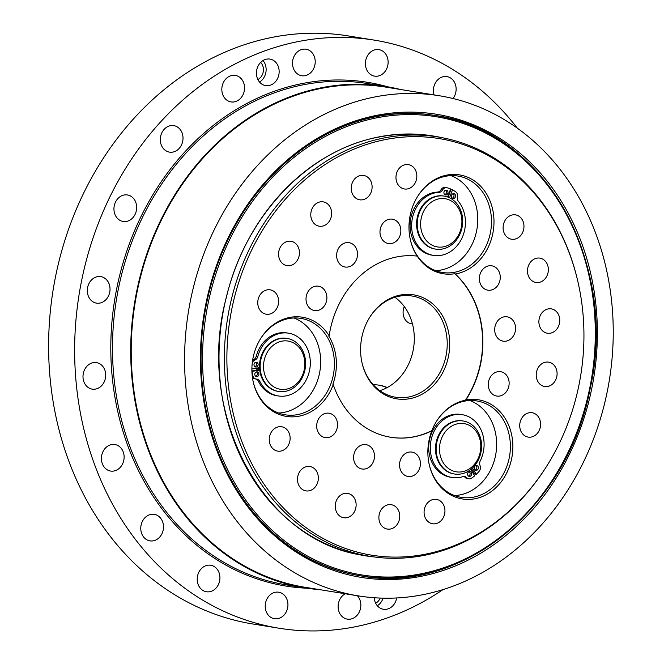 <?xml version="1.0" encoding="UTF-8"?>
<svg xmlns="http://www.w3.org/2000/svg" width="664" height="664" viewBox="0 0 664 664"><rect width="100%" height="100%" fill="white"/><g stroke="black" fill="none" stroke-linecap="round" stroke-linejoin="round"><path stroke-width="1" d="M412.46 323.949L411.464 323.783A12.209 10.275 -80.8 0 1 403.131 313.574A12.209 10.275 -80.8 0 1 404.301 306.594M469.863 400.525A48.829 41.102 -80.8 0 1 488.928 416.502A48.829 41.102 -80.8 0 1 491.899 467.215A48.829 41.102 -80.8 0 1 454.533 495.56M450.981 175.636A48.829 41.102 -80.8 0 1 477.026 228.59A48.829 41.102 -80.8 0 1 435.65 270.671M378.58 385.095A48.829 41.102 -80.8 0 1 386.904 387.718M477.997 466.402A2.44 2.058 -80.8 0 1 475.93 470.336A2.44 2.058 -80.8 0 1 476.71 465.514A2.44 2.058 -80.8 0 1 477.997 466.402M475.183 470.021A2.44 2.058 99.2 0 0 475.897 465.572M471.282 472.494A2.44 2.058 -80.8 0 1 469.216 476.42A2.44 2.058 -80.8 0 1 469.987 471.598A2.44 2.058 -80.8 0 1 471.282 472.494M468.46 476.113A2.44 2.058 99.2 0 0 469.182 471.664M470.726 469.523L474.71 475.814A35.64 29.996 -80.8 0 1 471.448 478.246A4.88 4.109 -80.8 0 1 468.825 478.835A4.88 4.109 -80.8 0 1 466.709 477.665A4.88 4.109 99.2 0 0 464.592 476.495A4.88 4.109 99.2 0 0 462.933 476.627A31.806 26.767 -80.8 0 1 452.126 477.482A31.806 26.767 -80.8 0 1 430.762 441.826A31.806 26.767 -80.8 0 1 462.252 414.685A31.806 26.767 -80.8 0 1 480.23 460.957A4.88 4.109 99.2 0 0 480.047 465.58A4.88 4.109 -80.8 0 1 479.225 471.191A35.64 29.996 -80.8 0 1 476.387 474.287L472.436 468.054M468.825 478.835L467.265 478.578A4.88 4.109 -80.8 0 1 465.149 477.416A4.88 4.109 99.2 0 0 463.796 476.461M452.126 477.482L450.565 477.233A31.806 26.767 -80.8 0 1 429.201 441.568A31.806 26.767 -80.8 0 1 460.691 414.436L462.252 414.685M471.54 468.85L474.826 474.038L476.387 474.287M476.943 432.496A24.419 20.551 -80.8 0 1 462.169 471.755A24.419 20.551 -80.8 0 1 441.336 438.887A24.419 20.551 -80.8 0 1 476.943 432.496M477.325 430.762A26.859 22.609 99.2 0 0 463.123 420.984A26.859 22.609 99.2 0 0 436.53 443.901A26.859 22.609 99.2 0 0 454.566 474.021A26.859 22.609 99.2 0 0 477.989 460.683A26.859 22.609 99.2 0 0 477.325 430.762M462.8 420.934A26.859 22.609 99.2 0 0 462.476 420.885A26.859 22.609 99.2 0 0 435.883 443.801A26.859 22.609 99.2 0 0 453.919 473.913A26.859 22.609 99.2 0 0 454.242 473.963M444.083 191.639A2.44 2.058 -80.8 0 1 447.993 192.85A2.44 2.058 -80.8 0 1 445.577 194.925A2.44 2.058 -80.8 0 1 444.083 191.639M444.822 194.618A2.44 2.058 99.2 0 0 445.544 190.17M451.611 195.166A2.44 2.058 -80.8 0 1 455.521 196.378A2.44 2.058 -80.8 0 1 453.105 198.461A2.44 2.058 -80.8 0 1 451.611 195.166M452.35 198.146A2.44 2.058 99.2 0 0 453.072 193.697M449.528 197.764L452.508 189.846A35.64 29.996 -80.8 0 1 455.77 191.855A4.88 4.109 -80.8 0 1 457.488 197.009A4.88 4.109 99.2 0 0 458.434 201.433A31.806 26.767 -80.8 0 1 462.011 237.969A31.806 26.767 -80.8 0 1 433.476 255.399A31.806 26.767 -80.8 0 1 411.78 222.423A31.806 26.767 -80.8 0 1 439.062 192.344A4.88 4.109 99.2 0 0 442.556 189.995A4.88 4.109 -80.8 0 1 446.739 187.696A4.88 4.109 -80.8 0 1 447.055 187.763A35.64 29.996 -80.8 0 1 450.624 188.966L447.611 196.967M433.476 255.399L431.915 255.15A31.806 26.767 -80.8 0 1 410.219 222.174A31.806 26.767 -80.8 0 1 437.501 192.087A4.88 4.109 99.2 0 0 440.987 189.746A4.88 4.109 -80.8 0 1 445.179 187.447L446.739 187.696M448.1 197.142L450.939 189.597L452.508 189.846M422.453 213.999A24.419 20.551 -80.8 0 1 458.06 207.608A24.419 20.551 -80.8 0 1 443.286 246.867A24.419 20.551 -80.8 0 1 422.453 213.999M419.266 212.903A26.859 22.609 99.2 0 0 435.684 249.124A26.859 22.609 99.2 0 0 462.285 226.216A26.859 22.609 99.2 0 0 444.241 196.096A26.859 22.609 99.2 0 0 419.266 212.903M443.917 196.046A26.859 22.609 99.2 0 0 443.594 195.996A26.859 22.609 99.2 0 0 418.619 212.795A26.859 22.609 99.2 0 0 435.036 249.025A26.859 22.609 99.2 0 0 435.36 249.075M293.895 317.981A48.829 41.102 -80.8 0 1 320.322 368.097A48.829 41.102 -80.8 0 1 283.395 412.477A48.829 41.102 -80.8 0 1 278.556 413.008M577.871 281.544L577.721 280.897A212.422 178.799 99.2 0 0 437.949 136.958A212.422 178.799 99.2 0 0 225.245 378.779A212.422 178.799 99.2 0 0 370.28 556.382A212.422 178.799 99.2 0 0 548.232 463.704L548.572 463.14A211.011 177.612 -80.8 0 1 357.581 552.191A211.011 177.612 -80.8 0 1 227.735 378.779A211.011 177.612 -80.8 0 1 373.492 142.387A211.011 177.612 -80.8 0 1 577.871 281.544A211.011 177.612 -80.8 0 1 548.572 463.14M409.514 398.724A52.688 44.347 99.2 0 0 443.967 318.579A52.688 44.347 99.2 0 0 369.408 317.815A52.688 44.347 99.2 0 0 362.096 363.15A52.688 44.347 99.2 0 0 409.514 398.724M369.234 318.097A51.277 43.16 -80.8 0 1 412.02 296.011A51.277 43.16 -80.8 0 1 447.187 346.185A51.277 43.16 -80.8 0 1 408.094 397.122A51.277 43.16 -80.8 0 1 395.686 397.246A51.277 43.16 -80.8 0 1 362.021 362.826M431.849 430.637L431.791 430.836A91.566 77.065 -80.8 0 1 390.83 437.277A91.566 77.065 -80.8 0 1 333.245 384.605L332.863 384.207A49.958 42.056 99.2 0 0 328.829 336.15L329.145 335.801A91.566 77.065 -80.8 0 1 417.116 256.088L417.191 256.088A49.958 42.056 99.2 0 0 454.79 273.726A91.566 77.065 -80.8 0 1 465.414 400.226A49.958 42.056 99.2 0 0 436.206 421.789A49.958 42.056 99.2 0 0 431.849 430.637A91.566 77.065 -80.8 0 1 390.698 437.252M379.858 390.664A51.277 43.16 99.2 0 0 413.531 348.193A51.277 43.16 99.2 0 0 394.922 297.281M454.79 273.726L455.305 274.008A91.566 77.065 -80.8 0 1 465.887 399.944L465.414 400.226M455.305 274.008A50.24 42.288 99.2 0 0 490.198 242.634A50.24 42.288 99.2 0 0 473.083 180.044A50.24 42.288 99.2 0 0 417.399 196.793A50.24 42.288 99.2 0 0 410.418 240.028A50.24 42.288 99.2 0 0 417.116 256.088M417.224 197.075A48.829 41.102 -80.8 0 1 457.961 176.051A48.829 41.102 -80.8 0 1 487.808 241.912A48.829 41.102 -80.8 0 1 442.407 272.472A48.829 41.102 -80.8 0 1 410.344 239.704M431.791 430.836A50.24 42.288 99.2 0 0 429.301 464.916A50.24 42.288 99.2 0 0 435.808 480.678A50.24 42.288 99.2 0 0 488.837 493.194A50.24 42.288 99.2 0 0 511.247 433.044A50.24 42.288 99.2 0 0 465.887 399.944M436.074 422.022A48.829 41.102 -80.8 0 1 476.843 400.94A48.829 41.102 -80.8 0 1 502.656 418.71A48.829 41.102 -80.8 0 1 503.868 473.108A48.829 41.102 -80.8 0 1 461.289 497.361A48.829 41.102 -80.8 0 1 435.476 479.591A48.829 41.102 -80.8 0 1 429.226 464.592M329.145 335.801A50.24 42.288 99.2 0 0 290.234 317.334A50.24 42.288 99.2 0 0 260.305 339.13A50.24 42.288 99.2 0 0 253.333 382.364A50.24 42.288 99.2 0 0 291.073 416.851A50.24 42.288 99.2 0 0 333.245 384.605M499.726 396.026A12.334 10.383 -80.8 0 1 496.738 396.051A12.334 10.383 -80.8 0 1 488.455 382.223A12.334 10.383 -80.8 0 1 500.673 371.691A12.334 10.383 -80.8 0 1 509.13 383.767A12.334 10.383 -80.8 0 1 499.726 396.026M510.749 338.964A12.334 10.383 -80.8 0 1 503.163 341.163A12.334 10.383 -80.8 0 1 494.879 327.327A12.334 10.383 -80.8 0 1 507.089 316.803A12.334 10.383 -80.8 0 1 515.38 326.007A12.334 10.383 -80.8 0 1 510.749 338.964M498.822 283.619A12.334 10.383 -80.8 0 1 487.849 290.168A12.334 10.383 -80.8 0 1 479.557 276.332A12.334 10.383 -80.8 0 1 491.775 265.808A12.334 10.383 -80.8 0 1 498.822 283.619M317.616 420.943A12.334 10.383 -80.8 0 1 329.087 413.224A12.334 10.383 -80.8 0 1 337.37 427.06A12.334 10.383 -80.8 0 1 325.152 437.584A12.334 10.383 -80.8 0 1 317.616 420.943M398.906 223.668A12.334 10.383 -80.8 0 1 399.205 237.413A12.334 10.383 -80.8 0 1 388.448 243.539A12.334 10.383 -80.8 0 1 380.165 229.711A12.334 10.383 -80.8 0 1 392.382 219.178A12.334 10.383 -80.8 0 1 398.906 223.668M353.613 458.052A12.334 10.383 -80.8 0 1 366.005 444.639A12.334 10.383 -80.8 0 1 374.288 458.475A12.334 10.383 -80.8 0 1 362.071 469A12.334 10.383 -80.8 0 1 353.613 458.052M400.898 470.917A12.334 10.383 -80.8 0 1 401.488 457.67A12.334 10.383 -80.8 0 1 411.937 452.093A12.334 10.383 -80.8 0 1 420.229 465.929A12.334 10.383 -80.8 0 1 408.011 476.453A12.334 10.383 -80.8 0 1 400.898 470.917M351.878 243.63A12.334 10.383 -80.8 0 1 356.942 258.23A12.334 10.383 -80.8 0 1 345.114 267.019A12.334 10.383 -80.8 0 1 336.822 253.183A12.334 10.383 -80.8 0 1 349.04 242.659A12.334 10.383 -80.8 0 1 351.878 243.63M316.529 286.101A12.334 10.383 -80.8 0 1 318.421 286.201A12.334 10.383 -80.8 0 1 326.705 300.037A12.334 10.383 -80.8 0 1 314.487 310.561A12.334 10.383 -80.8 0 1 306.062 297.846A12.334 10.383 -80.8 0 1 316.529 286.101M531.175 437.061A12.334 10.383 -80.8 0 1 528.187 437.095A12.334 10.383 -80.8 0 1 519.904 423.258A12.334 10.383 -80.8 0 1 532.113 412.734A12.334 10.383 -80.8 0 1 540.579 424.802A12.334 10.383 -80.8 0 1 531.175 437.061M550.838 385.303A12.334 10.383 -80.8 0 1 544.688 386.506A12.334 10.383 -80.8 0 1 536.404 372.67A12.334 10.383 -80.8 0 1 548.622 362.146A12.334 10.383 -80.8 0 1 557.03 372.296A12.334 10.383 -80.8 0 1 550.838 385.303M556.258 329.776A12.334 10.383 -80.8 0 1 547.368 333.228A12.334 10.383 -80.8 0 1 539.077 319.392A12.334 10.383 -80.8 0 1 551.294 308.868A12.334 10.383 -80.8 0 1 559.395 317.143A12.334 10.383 -80.8 0 1 556.258 329.776M546.92 275.933A12.334 10.383 -80.8 0 1 535.956 282.482A12.334 10.383 -80.8 0 1 527.664 268.646A12.334 10.383 -80.8 0 1 539.882 258.122A12.334 10.383 -80.8 0 1 546.92 275.933M523.73 229.03A12.334 10.383 -80.8 0 1 511.57 239.231A12.334 10.383 -80.8 0 1 503.287 225.395A12.334 10.383 -80.8 0 1 515.505 214.87A12.334 10.383 -80.8 0 1 523.73 229.03M270.182 434.48A12.334 10.383 -80.8 0 1 281.652 426.761A12.334 10.383 -80.8 0 1 289.944 440.597A12.334 10.383 -80.8 0 1 277.726 451.122A12.334 10.383 -80.8 0 1 270.182 434.48M414.884 169.104A12.334 10.383 -80.8 0 1 415.191 182.841A12.334 10.383 -80.8 0 1 404.434 188.974A12.334 10.383 -80.8 0 1 396.151 175.138A12.334 10.383 -80.8 0 1 408.368 164.614A12.334 10.383 -80.8 0 1 414.884 169.104M297.547 477.997A12.334 10.383 -80.8 0 1 309.889 466.518A12.334 10.383 -80.8 0 1 318.172 480.354A12.334 10.383 -80.8 0 1 305.955 490.879A12.334 10.383 -80.8 0 1 297.547 477.997M335.469 508.682A12.334 10.383 -80.8 0 1 347.662 493.377A12.334 10.383 -80.8 0 1 355.945 507.213A12.334 10.383 -80.8 0 1 343.728 517.737A12.334 10.383 -80.8 0 1 335.469 508.682M380.24 523.531A12.334 10.383 -80.8 0 1 380.829 510.284A12.334 10.383 -80.8 0 1 391.279 504.706A12.334 10.383 -80.8 0 1 399.57 518.543A12.334 10.383 -80.8 0 1 387.353 529.067A12.334 10.383 -80.8 0 1 380.24 523.531M427.475 521.082A12.334 10.383 -80.8 0 1 425.184 506.665A12.334 10.383 -80.8 0 1 436.48 499.386A12.334 10.383 -80.8 0 1 444.764 513.222A12.334 10.383 -80.8 0 1 432.546 523.747A12.334 10.383 -80.8 0 1 427.475 521.082M367.864 177.346A12.334 10.383 -80.8 0 1 371.234 191.921A12.334 10.383 -80.8 0 1 359.705 199.798A12.334 10.383 -80.8 0 1 351.414 185.962A12.334 10.383 -80.8 0 1 363.631 175.437A12.334 10.383 -80.8 0 1 367.864 177.346M324.505 202.18A12.334 10.383 -80.8 0 1 331.319 216.489A12.334 10.383 -80.8 0 1 319.251 226.216A12.334 10.383 -80.8 0 1 310.959 212.38A12.334 10.383 -80.8 0 1 323.177 201.856A12.334 10.383 -80.8 0 1 324.505 202.18M289.081 241.181A12.334 10.383 -80.8 0 1 290.973 241.281A12.334 10.383 -80.8 0 1 299.257 255.109A12.334 10.383 -80.8 0 1 287.039 265.642A12.334 10.383 -80.8 0 1 278.614 252.918A12.334 10.383 -80.8 0 1 289.081 241.181M265.036 290.525A12.334 10.383 -80.8 0 1 270.157 289.844A12.334 10.383 -80.8 0 1 278.44 303.68A12.334 10.383 -80.8 0 1 266.222 314.205A12.334 10.383 -80.8 0 1 257.773 303.415A12.334 10.383 -80.8 0 1 265.036 290.525M260.13 339.412A48.829 41.102 -80.8 0 1 289.056 318.512A48.829 41.102 -80.8 0 1 300.867 318.388A48.829 41.102 -80.8 0 1 334.365 366.179A48.829 41.102 -80.8 0 1 297.132 414.693A48.829 41.102 -80.8 0 1 285.312 414.809A48.829 41.102 -80.8 0 1 253.258 382.041M373.259 384.755A48.829 41.102 -80.8 0 1 379.227 385.195A48.829 41.102 -80.8 0 1 387.278 387.519M257.068 376.621A2.44 2.058 -80.8 0 1 254.835 373.89A2.44 2.058 -80.8 0 1 258.927 374.189A2.44 2.058 -80.8 0 1 257.068 376.621M255.723 376.314A2.44 2.058 99.2 0 0 256.437 371.865M256.254 367.001A2.44 2.058 -80.8 0 1 254.03 364.27A2.44 2.058 -80.8 0 1 258.122 364.577A2.44 2.058 -80.8 0 1 256.254 367.001M254.918 366.694A2.44 2.058 99.2 0 0 255.632 362.245M252.254 362.942A4.88 4.109 -80.8 0 1 254.951 359.988A4.88 4.109 99.2 0 0 257.781 356.601A31.806 26.767 -80.8 0 1 288.483 333.17A31.806 26.767 -80.8 0 1 309.839 368.827A31.806 26.767 -80.8 0 1 278.349 395.96A31.806 26.767 -80.8 0 1 259.856 381.36A4.88 4.109 99.2 0 0 257.018 379.119A4.88 4.109 99.2 0 0 256.553 379.078A4.88 4.109 -80.8 0 1 256.088 379.036A4.88 4.109 -80.8 0 1 252.868 375.708A35.64 29.996 -80.8 0 1 252.137 371.4L259.724 370.039M252.635 360.12A4.88 4.109 -80.8 0 1 253.391 359.73A4.88 4.109 99.2 0 0 256.221 356.344A31.806 26.767 -80.8 0 1 286.923 332.921L288.483 333.17M278.349 395.96L276.788 395.711A31.806 26.767 -80.8 0 1 258.296 381.111A4.88 4.109 99.2 0 0 256.096 379.036L254.519 378.787A4.88 4.109 -80.8 0 1 252.453 377.667M251.897 370.91L259.69 369.748M259.524 367.632L251.938 368.993A35.64 29.996 -80.8 0 1 251.897 368.18M286.192 389.204A24.419 20.551 -80.8 0 1 265.359 356.336A24.419 20.551 -80.8 0 1 300.975 349.945A24.419 20.551 -80.8 0 1 286.192 389.204M285.097 391.403A26.859 22.609 99.2 0 0 305.573 364.719A26.859 22.609 99.2 0 0 287.155 338.433A26.859 22.609 99.2 0 0 260.554 361.349A26.859 22.609 99.2 0 0 278.598 391.469A26.859 22.609 99.2 0 0 285.097 391.403M286.823 338.383A26.859 22.609 99.2 0 0 286.499 338.333A26.859 22.609 99.2 0 0 259.906 361.249A26.859 22.609 99.2 0 0 277.942 391.362A26.859 22.609 99.2 0 0 278.274 391.411M258.827 367.756A25.639 21.58 99.2 0 0 258.877 368.437A25.639 21.58 99.2 0 0 259.002 369.632M257.972 369.823A26.859 22.609 -80.8 0 1 257.798 367.947M256.918 370.014A26.859 22.609 -80.8 0 1 256.719 368.138M517.397 128.252A297.879 250.726 99.2 0 0 374.114 40.097A297.879 250.726 99.2 0 0 129.762 161.825A297.879 250.726 99.2 0 0 95.732 467.647A297.879 250.726 99.2 0 0 279.229 628.252A297.879 250.726 99.2 0 0 442.963 589.64M374.114 40.097L348.085 35.898A297.879 250.726 99.2 0 0 103.733 157.625A297.879 250.726 99.2 0 0 69.703 463.447A297.879 250.726 99.2 0 0 253.2 624.052L279.229 628.252M400.517 89.491A253.93 213.733 99.2 0 0 385.991 86.536A253.93 213.733 99.2 0 0 259.499 111.261A253.93 213.733 99.2 0 0 132.028 378.961A253.93 213.733 99.2 0 0 305.1 587.914A253.93 213.733 99.2 0 0 319.816 589.665M358.56 595.915L305.199 587.308A253.324 213.219 -80.8 0 1 149.151 450.723A253.324 213.219 -80.8 0 1 178.085 190.651A253.324 213.219 -80.8 0 1 385.892 87.133L439.253 95.74A253.324 213.219 99.2 0 0 231.454 199.258A253.324 213.219 99.2 0 0 202.512 459.339A253.324 213.219 99.2 0 0 358.56 595.915A253.324 213.219 99.2 0 0 609.403 379.791A253.324 213.219 99.2 0 0 439.253 95.74M117.32 469.747A13.429 11.305 -80.8 0 1 110.631 471.058A13.429 11.305 -80.8 0 1 101.609 456.002A13.429 11.305 -80.8 0 1 114.913 444.54A13.429 11.305 -80.8 0 1 124.06 455.595A13.429 11.305 -80.8 0 1 117.32 469.747M95.458 389.104A13.429 11.305 -80.8 0 1 92.213 389.137A13.429 11.305 -80.8 0 1 83.191 374.081A13.429 11.305 -80.8 0 1 96.487 362.627A13.429 11.305 -80.8 0 1 105.7 375.766A13.429 11.305 -80.8 0 1 95.458 389.104M96.23 303.083A13.429 11.305 -80.8 0 1 87.54 287.902A13.429 11.305 -80.8 0 1 100.812 276.622A13.429 11.305 -80.8 0 1 109.826 291.679A13.429 11.305 -80.8 0 1 96.529 303.133A13.429 11.305 -80.8 0 1 96.23 303.083M119.562 220.108A13.429 11.305 -80.8 0 1 114.673 204.188A13.429 11.305 -80.8 0 1 127.447 194.959A13.429 11.305 -80.8 0 1 136.469 210.015A13.429 11.305 -80.8 0 1 123.172 221.469A13.429 11.305 -80.8 0 1 119.562 220.108M163.161 148.296A13.429 11.305 -80.8 0 1 161.784 132.908A13.429 11.305 -80.8 0 1 173.794 125.62A13.429 11.305 -80.8 0 1 182.816 140.677A13.429 11.305 -80.8 0 1 169.519 152.139A13.429 11.305 -80.8 0 1 163.161 148.296M222.772 94.678A13.429 11.305 -80.8 0 1 224.307 80.892A13.429 11.305 -80.8 0 1 235.322 75.405A13.429 11.305 -80.8 0 1 244.344 90.462A13.429 11.305 -80.8 0 1 231.039 101.916A13.429 11.305 -80.8 0 1 222.772 94.678M292.55 64.508A13.429 11.305 -80.8 0 1 305.996 49.219A13.429 11.305 -80.8 0 1 315.018 64.275A13.429 11.305 -80.8 0 1 301.713 75.729A13.429 11.305 -80.8 0 1 292.55 64.508M365.665 60.731A13.429 11.305 -80.8 0 1 378.903 49.626A13.429 11.305 -80.8 0 1 387.925 64.69A13.429 11.305 -80.8 0 1 374.629 76.144A13.429 11.305 -80.8 0 1 365.665 60.731M434.032 94.902A13.429 11.305 -80.8 0 1 434.97 83.722A13.429 11.305 -80.8 0 1 446.905 76.592A13.429 11.305 -80.8 0 1 455.587 85.067A13.429 11.305 -80.8 0 1 453.014 98.521M357.34 595.724A13.429 11.305 -80.8 0 1 360.793 603.85A13.429 11.305 -80.8 0 1 347.347 619.139A13.429 11.305 -80.8 0 1 338.175 607.9A13.429 11.305 -80.8 0 1 345.23 593.765M287.678 607.626A13.429 11.305 -80.8 0 1 274.439 618.724A13.429 11.305 -80.8 0 1 265.417 603.667A13.429 11.305 -80.8 0 1 278.714 592.213A13.429 11.305 -80.8 0 1 287.678 607.626M218.373 584.635A13.429 11.305 -80.8 0 1 206.438 591.757A13.429 11.305 -80.8 0 1 197.415 576.701A13.429 11.305 -80.8 0 1 210.712 565.247A13.429 11.305 -80.8 0 1 218.373 584.635M159.675 537.126A13.429 11.305 -80.8 0 1 149.989 540.878A13.429 11.305 -80.8 0 1 140.967 525.822A13.429 11.305 -80.8 0 1 154.272 514.359A13.429 11.305 -80.8 0 1 163.087 523.373A13.429 11.305 -80.8 0 1 159.675 537.126M257.898 79.531A10.226 8.607 99.2 0 0 258.246 79.34A10.226 8.607 99.2 0 0 260.661 62.408M259.549 82.062A13.429 11.305 99.2 0 0 263.027 60.524M272.348 84.295A13.429 11.305 -80.8 0 1 265.658 85.598A13.429 11.305 -80.8 0 1 256.636 70.542A13.429 11.305 -80.8 0 1 269.933 59.088A13.429 11.305 -80.8 0 1 279.087 70.135A13.429 11.305 -80.8 0 1 272.348 84.295M375.65 603.202A10.226 8.607 99.2 0 0 380.223 598.073M377.301 605.734A13.429 11.305 99.2 0 0 383.095 598.164M396.682 597.965A13.429 11.305 -80.8 0 1 383.41 609.27A13.429 11.305 -80.8 0 1 374.222 597.741M319.417 137.083A234.591 197.449 99.2 0 0 239.754 216.58A234.591 197.449 99.2 0 0 207.176 418.469A234.591 197.449 99.2 0 0 459.787 564.051A234.591 197.449 99.2 0 0 584.527 251.316A234.591 197.449 99.2 0 0 319.417 137.083M239.579 216.871A233.18 196.262 -80.8 0 1 318.596 138.129A233.18 196.262 -80.8 0 1 434.746 115.42L435.468 115.536C543.368 129.347 619.006 263.11 590.13 388.656C568.293 506.914 460.857 594.911 361.191 575.937A233.18 196.262 99.2 0 0 594.67 310.495A233.18 196.262 99.2 0 0 435.468 115.536A233.18 196.262 99.2 0 0 379.053 116.117A233.18 196.262 99.2 0 0 201.25 347.753A233.18 196.262 99.2 0 0 361.191 575.937L360.469 575.821A233.18 196.262 -80.8 0 1 207.102 418.146M465.149 477.416L466.709 477.665M437.501 192.087L439.062 192.344M440.987 189.746L442.556 189.995M253.391 359.73L254.951 359.988M256.221 356.344L257.781 356.601M258.296 381.111L259.856 381.36M252.196 375.6L252.868 375.708M387.917 86.851A255.15 214.762 99.2 0 0 240.21 107.128A255.15 214.762 99.2 0 0 113.569 388.382A255.15 214.762 99.2 0 0 307.034 588.213M305.1 587.914L286.881 584.976A253.93 213.733 -80.8 0 1 113.81 376.023A253.93 213.733 -80.8 0 1 241.281 108.323A253.93 213.733 -80.8 0 1 367.765 83.589L385.991 86.536M373.533 556.872A212.629 178.973 -80.8 0 1 219.045 352.733A212.629 178.973 -80.8 0 1 381.327 136.444A212.629 178.973 -80.8 0 1 441.186 137.514M379.717 117.271A232.101 195.357 -80.8 0 1 577.755 429.732A232.101 195.357 -80.8 0 1 239.248 490.497A232.101 195.357 -80.8 0 1 379.717 117.271M463.123 420.984L462.476 420.885M454.566 474.021L453.919 473.913M444.241 196.096L443.594 195.996M435.684 249.124L435.036 249.025M437.949 136.958L432.637 136.103C415.614 133.373 398.491 133.547 381.252 136.626C310.063 148.329 245.962 214.655 226.515 296.783C194.427 413.523 263.658 542.828 364.959 555.527L370.28 556.382M360.469 554.797L358.045 554.407M287.155 338.433L286.499 338.333M278.598 391.469L277.942 391.362"/></g></svg>
